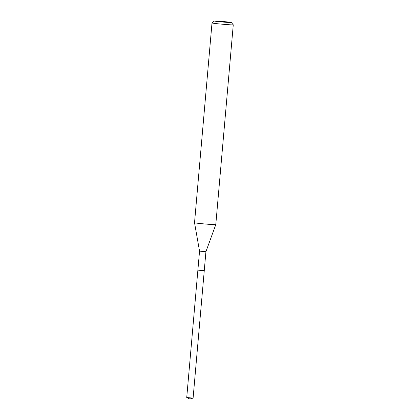<?xml version="1.0" encoding="UTF-8"?>
<svg xmlns="http://www.w3.org/2000/svg" width="420" height="420" viewBox="0 0 420 420"><rect width="100%" height="100%" fill="white"/><g stroke="black" fill="none" stroke-linecap="round" stroke-linejoin="round"><path stroke-width="0.63" d="M197.878 270.144L204.257 270.701L205.921 251.706L199.542 251.15L197.878 270.144L186.732 397.53L193.1 398.097L204.257 270.701L198.413 270.133M199.542 251.15L194.528 222.742A10.673 0.336 5 0 0 194.528 222.742A10.673 0.336 5 0 0 202.099 223.724A10.673 0.336 5 0 0 213.995 224.627A10.673 0.336 5 0 0 215.791 224.6A10.673 0.336 5 0 0 215.791 224.595L205.921 251.706M231.326 22.502L233.263 24.811A10.673 0.336 -175 0 1 233.268 24.822A10.673 0.336 -175 0 1 231.472 24.854A10.673 0.336 -175 0 1 219.534 23.945A10.673 0.336 -175 0 1 212.006 22.964A10.673 0.336 -175 0 1 212.011 22.953L214.321 21.016A8.537 0.268 -175 0 1 215.749 21A8.537 0.268 -175 0 1 225.172 21.714A8.537 0.268 -175 0 1 231.326 22.502A8.537 0.268 -175 0 1 229.892 22.533A8.537 0.268 -175 0 1 220.211 21.798A8.537 0.268 -175 0 1 214.321 21.016M186.743 397.541L189.819 399L193.1 398.097M212.006 22.964L194.528 222.737M233.268 24.822L215.791 224.595"/></g></svg>
